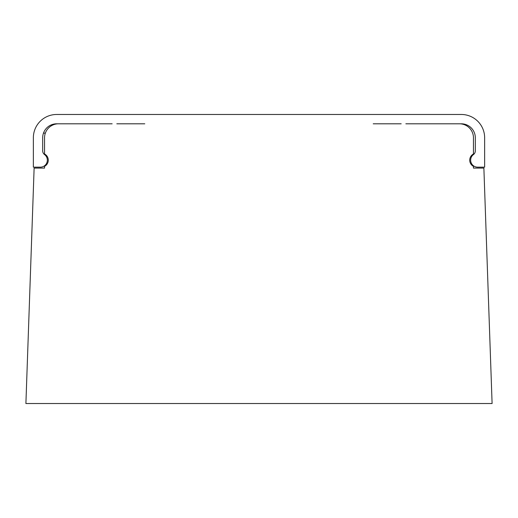 <?xml version="1.0" encoding="UTF-8"?>
<svg xmlns="http://www.w3.org/2000/svg" width="518" height="518" viewBox="0 0 518 518"><rect width="100%" height="100%" fill="white"/><g stroke="black" fill="none" stroke-linecap="round" stroke-linejoin="round"><path stroke-width="0.78" d="M405.853 123.802L459.466 123.802A13.986 13.986 0 0 1 473.452 137.788A13.986 13.986 0 0 0 459.466 123.802L461.331 123.802A13.986 13.986 0 0 1 475.317 137.788L475.317 150.842A4.662 4.662 0 0 1 473.452 154.571A6.993 6.993 0 0 0 470.655 160.166L470.655 160.308A6.993 6.993 0 0 0 477.648 167.159L484.641 167.159L484.641 137.788A23.31 23.31 0 0 0 461.331 114.478L56.669 114.478A23.31 23.31 0 0 0 33.359 137.788L33.359 167.159L40.352 167.159A6.993 6.993 0 0 0 44.548 154.571A4.662 4.662 0 0 1 42.683 150.842L42.683 137.788A13.986 13.986 0 0 1 56.669 123.802L112.147 123.802M373.219 123.802L401.191 123.802M116.809 123.802L144.781 123.802M473.452 153.982L473.452 137.788L473.452 153.982A6.993 6.993 0 0 0 473.452 166.349L473.452 168.091L483.877 168.091L492.1 403.522L25.9 403.522L34.123 168.091L44.548 168.091L44.548 166.349A6.993 6.993 0 0 0 44.548 153.982L44.548 137.788L44.548 153.982M44.548 137.788A13.986 13.986 0 0 1 58.534 123.802L56.669 123.802M45.351 133.126L43.486 133.126M473.452 166.349L473.452 168.091"/></g></svg>
